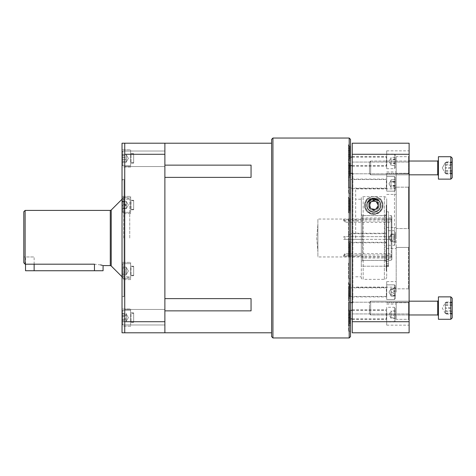 <?xml version="1.0" encoding="UTF-8"?>
<svg xmlns="http://www.w3.org/2000/svg" width="476" height="476" viewBox="0 0 476 476"><rect width="100%" height="100%" fill="white"/><g stroke="black" fill="none" stroke-linecap="round" stroke-linejoin="round"><path stroke-width="0.36" stroke-dasharray="2.38 1.78" d="M130.644 324.935L130.644 310.287L122.891 310.287L122.891 324.935L122.891 310.287L122.891 324.935L122.891 310.287L122.029 311.149L122.029 324.079L122.891 324.935L130.644 324.935L130.644 310.287L130.644 324.935L122.891 324.935L122.029 324.079L122.029 311.149L122.029 324.079L122.029 311.149L122.891 310.287L130.644 310.287L130.644 324.935M126.336 320.485L126.336 313.69L126.336 321.538L126.336 314.095L128.371 317.611L126.336 321.133L126.336 320.485L122.029 320.485L122.029 313.69L122.029 320.485M126.336 314.743L122.029 314.743M126.336 318.664L122.029 318.664M122.029 321.538L126.336 321.538M122.029 316.558L126.336 316.558M122.029 313.69L126.336 313.69M126.336 314.214L126.336 321.133L128.371 317.611L126.336 314.214M130.644 278.299L130.644 263.65L122.891 263.65L122.891 278.299L122.891 263.65L122.891 270.975L122.891 263.65L122.029 264.513L122.029 277.443L122.891 278.299L122.891 270.975L122.891 278.299L130.644 278.299L130.644 263.65L130.644 278.299L122.891 278.299L122.029 277.443L122.029 264.513L122.029 270.975L122.029 264.513L122.891 263.65L130.644 263.65L130.644 278.299M126.336 274.497L126.336 273.849L122.029 273.849L122.029 267.054L122.029 274.902L122.029 273.849L122.029 274.902L126.336 274.902L126.336 271.891L126.336 274.902L126.336 273.462L126.336 274.497L128.371 270.975L126.336 267.458L126.336 268.107L122.029 268.107L122.029 267.054L126.336 267.054L126.336 272.028L122.029 272.028L122.029 268.101L126.336 268.101L126.336 273.468L126.336 267.054L122.029 267.054L122.029 269.928L126.336 269.922L126.336 273.849L122.029 273.849L122.029 269.928L126.336 269.928L126.336 274.902L122.029 274.902L122.029 272.028L126.336 272.028L126.336 273.468L126.336 267.054L126.336 270.975L126.336 267.458L128.371 270.975L126.336 274.497L128.371 270.975L126.336 267.458L128.371 270.975L126.336 274.497M130.644 212.35L130.644 197.701L122.891 197.701L122.891 212.35L122.891 197.701L122.891 212.35L122.891 197.701L122.029 198.557L122.029 211.487L122.029 198.557L122.029 211.487L122.029 198.557L122.891 197.701L130.644 197.701L130.644 212.35L122.891 212.35L122.029 211.487L122.891 212.35L130.644 212.35L130.644 197.701L130.644 212.35M126.336 205.501L126.336 201.288L126.336 208.756L126.336 201.503L128.371 205.025L126.336 208.542L126.336 205.501L122.029 205.501L122.029 201.288L122.029 205.501M126.336 204.543L122.029 204.543M126.336 208.28L122.029 208.28M122.029 208.756L126.336 208.756M122.029 201.77L126.336 201.77M122.029 201.288L126.336 201.288M126.336 202.919L126.336 208.542L126.336 202.919M130.644 165.713L130.644 151.065L122.891 151.065L122.891 165.713L122.891 151.065L122.891 165.713L122.891 151.065L122.029 151.921L122.029 164.851L122.891 165.713L130.644 165.713L122.891 165.713L122.029 164.851L122.029 151.921L122.891 151.065L130.644 151.065L130.644 165.713M126.336 161.281L126.336 154.468L126.336 162.304L126.336 154.867L128.371 158.389L126.336 161.905L126.336 161.281L122.029 161.281L122.029 154.468L122.029 161.281M122.029 159.442L126.336 159.442L126.336 157.479L126.336 161.905L128.371 158.389L126.336 154.867L126.336 157.479L126.336 155.515L122.029 155.491L122.029 162.31L126.336 162.304L126.336 161.257L122.029 161.257L122.029 154.462L126.336 154.468L126.336 155.515L122.029 155.515L122.029 154.462L126.336 154.462L126.336 161.905L126.336 157.336L122.029 157.336M126.336 159.406L122.029 159.406M122.029 157.366L126.336 157.366M122.029 164.851L122.029 151.921L122.029 164.851M126.336 159.442L126.336 162.31L122.029 162.31L122.029 161.257M126.336 161.257L126.336 157.336M126.336 205.025L126.336 201.503L122.029 201.503L126.336 201.503L126.336 205.025L122.029 205.025L122.029 208.542L122.029 201.503L122.029 205.025M126.336 205.019L122.029 205.019M126.336 201.503L126.336 208.542L122.029 208.542L126.336 208.542L128.371 205.025L126.336 201.503M122.029 270.975L122.029 277.443L122.029 270.975M126.336 321.675L126.336 319.646L122.029 319.646L126.336 319.646L126.336 317.611L126.336 320.663L126.336 314.565L126.336 315.582L122.029 315.582L122.029 321.675L122.029 313.547L122.029 315.582L126.336 315.582L126.336 321.675L122.029 321.675M126.336 313.547L126.336 314.565L126.336 313.547L122.029 313.547M386.708 230.676L386.708 245.324L394.461 245.324L394.461 230.676L394.461 245.324L394.461 230.676L394.461 245.324L395.324 244.462L395.324 231.538L395.324 244.462L394.461 245.324L386.708 245.324L386.708 230.676L394.461 230.676L395.324 231.538L394.461 230.676L386.708 230.676L386.708 238L386.708 230.676M391.016 241.558L391.016 234.484L388.987 238L391.016 241.516L391.016 233.984L391.016 242.016L391.016 234.484L391.016 241.516L388.987 238L391.016 234.442L391.016 241.516L388.987 238L391.016 234.484L391.016 241.558L395.324 241.558L395.324 234.442L395.324 241.558M391.016 241.481L395.324 241.481M395.324 238.083L391.016 238.083M391.016 234.519L395.324 234.519M395.324 234.442L391.016 234.442M395.324 237.917L391.016 237.917M388.987 238L391.016 241.516L391.016 234.484M386.708 176.507L386.708 191.156L394.461 191.156L394.461 176.507L394.461 191.156L394.461 176.507L394.461 191.156L395.324 190.293L395.324 177.37L394.461 176.507L386.708 176.507L386.708 191.156L386.708 176.507L394.461 176.507L395.324 177.37L395.324 190.293L395.324 177.37L395.324 190.293L394.461 191.156L386.708 191.156L386.708 176.507M391.016 185.854L391.016 179.767L391.016 181.808L395.324 181.79L395.324 187.895L395.324 181.79L391.016 181.808L391.016 180.779L391.016 187.895L391.016 185.854L395.324 185.854M395.324 179.767L391.016 179.767L395.324 179.791L395.324 187.871L395.324 179.791M395.324 185.872L391.016 185.872M395.324 187.895L391.016 187.895M391.016 186.872L391.016 183.831L391.016 186.872M386.708 168.718L386.708 154.069L386.708 168.718L394.461 168.718L394.461 154.069L394.461 168.718L395.324 167.855L395.324 154.926L395.324 167.855M386.708 154.069L394.461 154.069L395.324 154.926M391.016 157.336L391.016 164.91L388.987 161.394L391.016 157.871L391.016 161.394L391.016 157.336L395.324 157.336L395.324 165.452L395.324 157.336M391.016 157.871L391.016 165.452L395.324 165.452M391.016 165.452L391.016 163.607L395.324 163.607M391.016 163.607L391.016 164.91M395.324 159.549L391.016 159.549M395.324 159.174L391.016 159.174M395.324 163.232L391.016 163.232M386.708 307.282L386.708 321.931L394.461 321.931L394.461 307.282L394.461 321.931L395.324 321.074L395.324 308.145L394.461 307.282L386.708 307.282L386.708 321.931M391.016 311.435L391.016 318.396L391.016 310.822L391.016 314.606L391.016 311.09L391.016 311.435L395.324 311.435L395.324 318.396L395.324 311.435M395.324 308.145L395.324 321.074M391.016 317.778L395.324 317.778M391.016 313.993L395.324 313.993M395.324 310.822L391.016 310.822M395.324 315.225L391.016 315.225M395.324 318.396L391.016 318.396M391.016 318.087L391.016 314.606L391.016 318.087M386.708 284.844L386.708 299.493L394.461 299.493L394.461 284.844L394.461 299.493L394.461 284.844L394.461 299.493L395.324 298.63L395.324 285.707L394.461 284.844L386.708 284.844L386.708 299.493L386.708 284.844L394.461 284.844L395.324 285.707L395.324 298.63L395.324 285.707L395.324 298.63L394.461 299.493L386.708 299.493L386.708 284.844M391.016 289.497L391.016 295.691L391.016 289.497L395.324 289.497L395.324 288.182L395.324 296.155L395.324 289.497M391.016 294.84L391.016 288.182L391.016 294.84L395.324 294.84M391.016 296.155L395.324 296.155M395.324 293.49L391.016 293.49M395.324 288.182L391.016 288.182M395.324 290.854L391.016 290.854M391.016 291.728L391.016 295.888L391.016 288.67L388.987 292.169L391.016 288.652L391.016 291.728L395.324 291.728L395.324 295.888L395.324 291.728M391.016 187.871L391.016 180.309L388.987 183.831L391.016 187.348L391.016 179.791L391.016 187.871L395.324 187.871M391.016 181.427L391.016 180.309L388.987 183.831L391.016 187.348L391.016 181.427L395.324 181.427M395.324 185.467L391.016 185.467M395.324 186.235L391.016 186.235M395.324 182.195L391.016 182.195M386.708 238L386.708 227.451L386.708 238M395.324 235.459L395.324 242.016L395.324 235.459L391.016 235.459M391.016 233.984L395.324 233.984M395.324 236.524L391.016 236.524M391.016 240.541L395.324 240.541M395.324 242.016L391.016 242.016M395.324 239.476L391.016 239.476M391.016 292.615L395.324 292.615M391.016 288.896L395.324 288.896M395.324 288.45L391.016 288.45M395.324 295.447L391.016 295.447M395.324 295.888L391.016 295.888M438.414 312.28L438.414 303.866L438.414 312.28M370.661 308.073L370.661 314.969L370.661 308.073M369.471 308.073L369.471 313.779L369.471 308.073M438.414 296.869L438.414 319.277L438.414 296.869L438.414 319.277L450.82 319.277L450.82 296.869L450.82 308.073L450.82 296.869L452.2 298.25L452.2 317.897L452.2 308.073L452.2 317.897L450.82 319.277M452.2 303.028L445.304 303.028L445.304 308.073L445.304 302.819L445.304 307.686L452.2 307.686L452.2 302.635L452.2 313.511L452.2 307.686M445.304 302.635L452.2 302.635M452.2 313.119L445.304 313.119L445.304 307.686M452.2 313.511L445.304 313.511L445.304 313.119M445.304 313.511L445.304 308.466L452.2 308.466M445.304 303.028L445.304 308.466M445.304 308.073L445.304 313.327L445.304 308.073M438.414 301.766L438.414 314.386L438.414 301.766M409.116 314.969L370.661 314.969L369.471 313.779L369.471 302.367L369.471 313.779L370.661 314.969L370.661 301.177L409.116 301.177L370.661 301.177L370.661 314.969L437.724 314.969L437.724 301.177L437.724 314.969L438.414 315.659M369.471 302.367L370.661 301.177L369.471 302.367M452.2 305.384L445.304 305.384L445.304 314.124L452.2 314.124L452.2 302.022L452.2 314.124M452.2 308.073L452.2 298.25L452.2 308.073M452.2 304.711L445.304 304.711L445.304 310.763L452.2 310.763M445.304 310.763L445.304 314.124M452.2 311.435L445.304 311.435L445.304 312.78L445.304 308.412L445.304 311.435M445.304 305.384L445.304 302.022L452.2 302.022M445.304 304.711L445.304 302.022M438.414 163.72L438.414 172.133L438.414 163.72M370.661 167.927L370.661 161.031L370.661 167.927M369.471 167.927L369.471 162.221L369.471 167.927M438.414 167.927L438.414 156.723L438.414 167.927M450.82 156.723L450.82 179.131L450.82 167.927L450.82 179.131L438.414 179.131L438.414 156.723M452.2 158.103L452.2 177.75M452.2 172.972L445.304 172.972L445.304 167.927L445.304 173.181L445.304 168.314L452.2 168.314L452.2 173.365L452.2 162.489L452.2 168.314M445.304 173.365L452.2 173.365M452.2 162.881L445.304 162.881L445.304 168.314M452.2 162.489L445.304 162.489L445.304 162.881M445.304 162.489L445.304 167.534L452.2 167.534M445.304 172.972L445.304 167.534M445.304 167.927L445.304 162.673L445.304 167.927M438.414 174.234L438.414 161.614L438.414 174.234M437.724 161.031L437.724 174.823L437.724 167.927L437.724 174.823L370.661 174.823L369.471 173.633L370.661 174.823L370.661 161.031L369.471 162.221L369.471 173.633L369.471 162.221L370.661 161.031L370.661 174.823L409.116 174.823M370.661 161.031L409.116 161.031L370.661 161.031M452.2 170.616L445.304 170.616L445.304 161.876L452.2 161.876L452.2 173.978L452.2 161.876M442.275 167.927L445.304 162.673L442.275 167.927L445.304 173.181L442.275 167.927M452.2 171.289L445.304 171.289L445.304 165.237L452.2 165.237M445.304 165.237L445.304 161.876M452.2 164.565L445.304 164.565L445.304 163.22L445.304 167.588L445.304 164.565M445.304 170.616L445.304 173.978L452.2 173.978M445.304 171.289L445.304 173.978M386.696 277.038A2.326 2.326 0 0 1 384.37 279.364L363.17 279.364L363.17 196.659L363.17 279.364A2.326 2.326 0 0 1 361.314 278.442L361.314 197.582L363.17 196.659L384.37 196.659C385.78 196.796 386.56 197.57 386.696 198.986L386.696 277.038L386.696 198.986C386.56 197.576 385.786 196.796 384.37 196.659L363.17 196.659L361.314 197.582L361.314 266.215L386.696 266.215L386.696 266.869L386.696 238L386.696 266.56L388.535 266.56L386.696 266.56L386.696 260.402L361.314 260.408L361.314 258.046L362.569 258.046L362.569 260.366L361.314 261.616L362.569 260.366L384.971 260.366L362.569 260.366L362.569 239.357L343.737 239.357L391.867 239.357L391.207 239.357L391.207 260.408L391.207 258.046L391.867 257.474L391.867 259.747L391.207 260.408L388.708 260.408L388.708 258.046L391.207 258.046M386.411 205.549L386.696 271.177L386.696 213.908L384.971 215.634L384.971 236.643L362.569 236.643L362.569 239.357L384.971 239.357L384.971 260.366L384.971 258.046L386.696 258.046L386.696 266.215L386.696 198.986L386.696 238L386.411 205.549M386.696 270.314L386.411 270.481A0.309 0.309 0 0 0 386.411 271.011L386.411 205.019L386.696 271.177M386.708 157.241L386.708 165.541L386.708 157.241M386.708 287.766L386.708 296.572L386.708 287.766M386.708 233.347L386.708 242.653L386.708 233.347L386.363 233.692L386.363 242.308L386.363 233.692L350.509 233.692L350.509 242.308L350.509 233.692M386.708 312.916L386.708 316.296L386.708 312.916M386.708 183.843L386.708 173.282L386.708 183.843M122.029 294.614L122.029 181.386A1.981 1.981 0 0 1 124.01 179.404L124.01 296.596L124.01 179.404L122.029 179.404L122.029 296.596L124.01 296.596A1.981 1.981 0 0 1 122.029 294.614L122.029 181.386M130.644 159.627L130.644 157.145L130.644 159.627M130.644 203.187L130.644 206.858L130.644 203.187M130.644 272.177L130.644 269.773L130.644 272.177M130.644 318.819L130.644 316.409L130.644 318.819M396.187 238L396.187 187.157L396.187 238L396.187 227.451L396.187 228.563L408.456 228.563L409.116 228.95L409.116 238L409.116 186.402L408.456 187.169L408.456 228.563L409.116 228.95L409.116 186.402L408.456 187.169L396.187 187.169L396.187 173.823L408.456 173.823L409.116 173.282L409.116 183.831L409.116 150.844L409.116 173.603L396.187 173.823L396.187 194.381L396.187 187.169L408.456 187.169L408.456 228.563L396.187 228.563L396.187 227.451L396.187 288.843L408.456 288.831L409.116 289.598L408.456 288.831L396.187 288.831L396.187 238M394.461 238L394.461 188.883L394.461 238M361.314 260.408L361.314 278.442M386.696 258.046L386.696 255.499L386.696 256.689L384.971 256.689L384.971 258.046L362.569 258.046L362.569 256.689L361.314 256.689L361.314 219.311L362.569 219.311L362.569 217.954L361.314 217.954L361.314 215.592L361.314 236.643L343.737 236.643L343.737 239.357M362.569 238L362.569 256.689L384.971 256.689L384.971 219.311L386.696 219.311L386.696 220.501L386.696 217.954L384.971 217.954L384.971 219.311L362.569 219.311L362.569 238M369.322 205.257C367.942 210.6 379.574 210.648 378.218 205.257C378.402 202.966 376.921 201.485 373.761 200.812C370.62 201.485 369.138 202.966 369.322 205.257A4.445 4.445 0 0 0 373.767 209.702A4.445 4.445 0 0 0 378.218 205.257A4.445 4.445 0 0 0 373.767 200.812A4.445 4.445 0 0 0 369.322 205.257M384.971 260.366L386.696 262.092L386.696 261.633L386.696 266.215L361.314 266.215L361.314 214.384L361.314 238L361.314 236.643L362.569 236.643L362.569 215.634L362.569 217.954L384.971 217.954L384.971 215.634L386.696 213.908L386.696 211.838L386.696 265.727L386.696 260.568L386.696 262.187L384.971 260.366M386.696 217.954L386.696 239.357L384.971 239.357L384.971 236.643L388.708 236.643L388.708 259.033L386.696 259.033L388.535 259.033L388.535 266.56L388.535 259.033L386.696 259.033L386.696 260.402L386.696 259.033M368.299 205.257A5.474 5.474 0 0 1 373.767 199.783A5.474 5.474 0 0 1 379.241 205.257A5.474 5.474 0 0 1 373.767 210.725A5.474 5.474 0 0 1 368.299 205.257A5.474 5.474 0 0 1 373.767 199.783A5.474 5.474 0 0 1 379.241 205.257A5.474 5.474 0 0 1 373.767 210.725A5.474 5.474 0 0 1 368.299 205.257M344.892 239.357L344.892 236.643L391.867 236.643L391.867 216.253L391.867 218.526L391.207 217.954L391.207 215.592L391.207 236.643L391.867 236.643L391.867 219.043L391.867 220.947L344.892 220.947L344.892 222.304A43.774 37.913 180 0 1 343.737 220.775L343.737 219.418L361.314 219.418L361.314 220.775L361.314 219.311M361.314 256.689L361.314 255.225L361.314 256.582L343.737 256.582L343.737 255.225A43.774 37.913 -0 0 1 344.892 253.696L391.867 253.696L391.867 222.304L344.892 222.304M344.892 253.696L344.892 255.053L391.867 255.053L391.867 256.957L317.885 256.957L317.885 219.043L317.885 256.957M391.867 219.043L317.885 219.043M388.535 265.049L386.696 265.049L388.535 265.049L388.535 261.633L386.696 261.633L388.535 261.633L388.535 265.049M367.811 198.2A9.234 9.234 0 0 0 364.533 205.257C364.818 201.943 365.913 199.593 367.811 198.2L368.823 198.2A8.616 8.616 0 0 0 373.767 213.873A8.616 8.616 0 0 0 382.389 205.257A8.616 8.616 0 0 1 373.767 213.873A8.616 8.616 0 0 1 367.918 198.932C369.668 196.064 377.873 196.058 379.622 198.932A8.616 8.616 0 0 1 382.389 205.257A8.616 8.616 0 0 0 368.823 198.2L379.723 198.2C381.615 199.569 382.71 201.919 383.002 205.257C383.293 209.916 380.229 212.992 373.803 214.492C367.341 213.028 364.253 209.952 364.533 205.257A9.234 9.234 0 0 0 373.767 214.492A9.234 9.234 0 0 0 379.723 198.2M369.59 205.257A4.177 4.177 0 0 0 373.767 209.434A4.177 4.177 0 0 0 377.95 205.257A4.177 4.177 0 0 1 373.767 209.434A4.177 4.177 0 0 1 369.59 205.257A4.177 4.177 0 0 1 373.767 201.074A4.177 4.177 0 0 1 377.95 205.257A4.177 4.177 0 0 0 373.767 201.074A4.177 4.177 0 0 0 369.59 205.257M317.885 251.679L317.885 224.321L317.885 251.679L316.689 238L317.885 224.321L316.689 238L317.885 251.679M370.524 199.17L368.031 199.17A8.366 8.366 0 0 0 373.767 213.623A8.366 8.366 0 0 0 379.509 199.17L377.01 199.17M370.03 205.257A3.743 3.743 0 0 0 373.767 209A3.743 3.743 0 0 0 377.51 205.257A3.743 3.743 0 0 0 373.767 201.515A3.743 3.743 0 0 0 370.03 205.257M355.673 238L355.673 188.883L355.673 238M386.708 292.169L386.708 281.619L386.708 292.169M352.228 292.169L352.228 296.911L352.228 292.169M352.228 238L352.228 172.711L352.228 238M352.228 183.831L352.228 179.089L352.228 183.831M386.708 161.394L386.708 150.844L386.708 161.394M352.228 161.394L352.228 156.652L352.228 161.394M386.708 314.606L386.708 325.156L386.708 314.606M352.228 314.606L352.228 319.348L352.228 314.606M366.877 205.257L367.305 202.853M378.985 200.747L380.229 202.847M352.228 173.371L352.889 173.371L352.889 238L352.889 173.371L352.228 172.711M350.509 165.702L350.509 157.086L350.509 165.702M352.228 165.702L386.363 165.702L386.363 157.086L386.363 165.702L386.708 166.047M352.228 157.086L386.363 157.086L386.708 156.741M350.509 287.861L350.509 296.477L350.509 287.861L386.363 287.861L386.363 296.477L386.363 287.861L386.708 287.516M350.509 296.477L386.363 296.477L386.708 296.822M350.509 242.308L386.363 242.308L386.708 242.653M350.509 318.914L350.509 310.298L350.509 318.914M352.228 318.914L386.363 318.914L386.363 310.298L386.363 318.914L386.708 319.259M352.228 310.298L386.363 310.298L386.708 309.953M350.509 179.523L350.509 188.139L350.509 179.523L386.363 179.523L386.363 188.139L386.363 179.523L386.708 179.178M350.509 188.139L386.363 188.139L386.708 188.484M348.45 150.636L348.45 166.136L348.45 150.636L350.509 150.636L350.509 166.136L350.509 150.636M348.45 166.136L350.509 166.136M348.45 180.214L348.45 187.449L348.45 180.214L350.509 180.214L350.509 187.449L350.509 180.214M348.45 187.449L350.509 187.449M348.45 288.551L348.45 295.786L348.45 288.551L350.509 288.551L350.509 295.786L350.509 288.551M348.45 295.786L350.509 295.786M348.45 234.382L348.45 241.618L348.45 234.382L350.509 234.382L350.509 241.618L350.509 234.382M348.45 241.618L350.509 241.618M350.509 302.629L350.509 173.371L350.509 302.629M352.228 302.629L352.889 302.629L352.889 238L352.889 302.629L352.228 303.289M348.45 144.817L348.45 160.311L348.45 144.817L350.509 144.817L350.509 160.311L350.509 144.817M348.45 160.311L350.509 160.311M348.45 177.792L348.45 193.292L348.45 177.792L350.509 177.792L350.509 193.292L350.509 177.792M348.45 193.292L350.509 193.292M348.45 219.002L348.45 234.501L348.45 219.002L350.509 219.002L350.509 234.501L350.509 219.002M348.45 234.501L350.509 234.501M348.45 263.228L348.45 278.728L348.45 263.228L350.509 263.228L350.509 278.728L350.509 263.228M348.45 278.728L350.509 278.728M348.45 298.619L348.45 314.112L348.45 298.619L350.509 298.619L350.509 314.112L350.509 298.619M348.45 314.112L350.509 314.112M348.45 315.689L348.45 331.183L348.45 315.689L350.509 315.689L350.509 331.183L350.509 315.689M348.45 331.183L350.509 331.183M348.45 309.864L348.45 325.364L348.45 309.864L350.509 309.864L350.509 325.364L350.509 309.864M348.45 325.364L350.509 325.364M348.45 282.708L348.45 298.208L348.45 282.708L350.509 282.708L350.509 298.208L350.509 282.708M348.45 298.208L350.509 298.208M348.45 241.499L348.45 256.998L348.45 241.499L350.509 241.499L350.509 256.998L350.509 241.499M348.45 256.998L350.509 256.998M348.45 197.272L348.45 212.772L348.45 197.272L350.509 197.272L350.509 212.772L350.509 197.272M348.45 212.772L350.509 212.772M348.45 161.888L348.45 177.381L348.45 161.888L350.509 161.888L350.509 177.381L350.509 161.888M348.45 177.381L350.509 177.381M348.45 302.26L348.45 310.471L348.45 302.26L350.509 302.26L350.509 310.471L350.509 302.26M348.45 310.471L350.509 310.471M348.45 165.529L348.45 173.74L348.45 165.529L350.509 165.529L350.509 173.74L350.509 165.529M348.45 173.74L350.509 173.74M272.932 138.04L272.932 337.96M349.194 138.04L349.194 337.96M271.618 336.645L271.618 139.355M348.45 159.888L348.45 145.239L348.45 159.888L348.956 159.888L348.956 145.239L348.956 159.888L349.818 159.026L349.818 152.564L349.818 159.026M348.45 145.239L349.818 146.102L349.818 152.564L349.818 146.102M348.45 310.287L348.45 324.935L348.956 324.935L348.956 310.287L348.956 324.935L349.818 324.079L349.818 311.149L348.45 310.287L348.45 324.935M348.45 290.461L348.45 297.786L348.45 290.461M348.956 290.461L348.956 297.786L348.956 290.461M348.45 256.57L348.45 241.921L348.45 256.57L348.956 256.57L348.956 241.921L348.956 256.57L349.818 255.713L349.818 249.245L349.818 255.713M348.45 241.921L349.818 242.784L349.818 249.245L349.818 242.784M348.45 197.701L348.45 212.35L348.956 212.35L348.956 197.701L348.956 212.35L349.818 211.487L349.818 198.557L348.45 197.701L348.45 212.35M348.45 176.959L348.45 162.31L348.45 176.959L348.956 176.959L348.956 162.31L348.956 176.959L349.818 176.096L349.818 169.635L349.818 176.096M348.45 162.31L349.818 163.173L349.818 169.635L349.818 163.173M349.818 283.993L349.818 296.923L349.818 283.993L348.45 283.137M349.818 296.923L348.45 297.786M164.88 298.625L164.88 238L164.88 332.783L164.88 310.864L251.054 310.864L251.054 298.625L164.88 298.625L164.88 310.864M164.88 324.971L124.742 324.971L124.742 309.459L124.742 324.971L124.742 309.459L124.742 324.971L164.88 324.971L164.88 309.459L124.742 309.459L164.88 309.459L164.88 324.971M164.88 166.54L124.742 166.54L124.742 151.029L124.742 166.54L124.742 151.029L124.742 166.54L164.88 166.54L164.88 151.029L124.742 151.029L164.88 151.029L164.88 166.54M124.742 332.789L124.742 143.205L164.88 143.205L164.88 332.795L124.742 332.795M130.644 326.233L122.029 326.233L122.029 308.995L122.029 326.233L122.029 308.995L122.029 326.233L130.644 326.233L130.644 308.995L122.029 308.995L130.644 308.995L130.644 326.233M130.644 279.596L122.029 279.596L122.029 262.359L122.029 279.596L122.029 262.359L122.029 279.596L130.644 279.596L130.644 262.359L122.029 262.359L130.644 262.359L130.644 279.596M130.644 213.641L122.029 213.641L122.029 196.404L122.029 213.641L122.029 196.404L122.029 213.641L130.644 213.641L130.644 196.404L122.029 196.404L130.644 196.404L130.644 213.641M130.644 167.005L122.029 167.005L122.029 149.767L122.029 167.005L122.029 149.767L122.029 167.005L130.644 167.005L130.644 149.767L122.029 149.767L130.644 149.767L130.644 167.005M122.029 296.596L122.029 179.404M133.667 322.353L130.644 322.353L130.644 312.875L130.644 322.353L130.644 312.875L130.644 322.353L133.667 322.353L133.667 312.875L130.644 312.875L133.667 312.875L133.667 322.353M133.667 275.717L130.644 275.717L130.644 266.239L130.644 275.717L130.644 266.239L130.644 275.717L133.667 275.717L133.667 266.239L130.644 266.239L133.667 266.239L133.667 275.717M133.667 209.761L130.644 209.761L130.644 200.283L130.644 209.761L130.644 200.283L130.644 209.761L133.667 209.761L133.667 200.283L130.644 200.283L133.667 200.283L133.667 209.761M133.667 163.125L130.644 163.125L130.644 153.647L130.644 163.125L130.644 153.647L130.644 163.125L133.667 163.125L133.667 153.647L130.644 153.647L133.667 153.647L133.667 163.125M122.029 238L122.029 197.242L122.029 238M123.754 238L123.754 197.242L123.754 238M133.667 154.075L133.667 162.697L133.667 154.075L130.989 154.075L130.989 162.697L130.989 154.075L130.644 153.736M133.667 162.697L130.989 162.697L130.644 163.042M133.667 200.717L133.667 209.333L133.667 200.717L130.989 200.717L130.989 209.333L130.989 200.717L130.644 200.372M133.667 209.333L130.989 209.333L130.644 209.678M133.667 266.667L133.667 275.283L133.667 266.667L130.989 266.667L130.989 275.283L130.989 266.667L130.644 266.322M133.667 275.283L130.989 275.283L130.644 275.628M133.667 313.303L133.667 321.925L133.667 313.303L130.989 313.303L130.989 321.925L130.989 313.303L130.644 312.958M133.667 321.925L130.989 321.925L130.644 322.264M129.74 238L129.74 199.051L129.74 238M100.555 264.894L94.462 264.192L25.115 264.192L25.115 210.422M103.078 265.578L102.423 265.376M23.8 262.806L23.8 211.737M396.187 161.394L396.187 156.681L408.456 156.681L409.116 155.979L408.456 156.681L396.187 156.681L396.187 171.937L396.187 161.394M396.187 314.606L396.187 304.063L396.187 319.319L408.456 319.319L409.116 320.021L409.116 325.156L409.116 302.397L409.116 320.021L408.456 319.319L396.187 319.319L396.187 314.606M396.187 292.169L396.187 281.619L396.187 292.169M409.116 289.598L409.116 238L409.116 289.598M409.116 308.073L409.116 313.934L409.116 308.073M352.228 308.073L352.228 313.934L352.228 308.073M409.116 167.927L409.116 162.066L409.116 167.927M352.228 167.927L352.228 162.066L352.228 167.927M409.116 183.831L409.116 186.402L409.116 183.831M409.116 292.169L409.116 302.718L409.116 292.169M408.456 302.177L396.187 302.177L408.456 302.177L408.456 319.319L408.456 302.177M408.456 247.437L409.116 247.05L408.456 247.437L396.187 247.437L396.187 248.549L396.187 247.437L408.456 247.437L408.456 288.831L408.456 247.437M352.228 143.211L409.116 143.211L409.116 154.284L352.228 154.284L352.228 143.211M352.228 321.716L409.116 321.716L409.116 332.789L352.228 332.789L352.228 154.284M409.116 321.716L409.116 154.284M396.187 187.169L396.187 228.563L396.187 187.169L394.461 188.883L355.673 188.883M396.187 288.831L396.187 247.437L396.187 288.831L394.461 287.117L355.673 287.117M396.187 173.823L396.187 156.681L396.187 173.823M396.187 302.177L396.187 319.319L396.187 302.177M408.456 156.681L408.456 173.823L408.456 156.681M34.141 264.192L34.141 256.957L23.8 256.957L34.141 256.957L25.525 256.957L34.141 256.957L34.141 270.743L25.525 270.743M34.141 270.743L94.462 270.743L94.462 264.192M103.078 270.743L94.462 270.743M122.029 332.789L122.029 143.211M349.818 173.669L348.45 173.669L348.45 167.201L349.818 167.201L349.818 173.669L349.818 167.201M349.818 168.028L348.45 168.028L348.45 165.6L348.45 167.201M348.45 168.028L348.45 172.068L349.818 172.068M348.45 173.669L348.45 172.068M349.818 209.059L348.45 209.059L348.45 207.453L349.818 207.453L349.818 200.985L349.818 207.453M348.45 209.059L348.45 202.592L349.818 202.592M349.818 203.419L348.45 203.419L348.45 200.985L348.45 202.592M348.45 203.419L348.45 207.453M349.818 253.291L348.45 253.291L348.45 250.917L349.818 250.917L349.818 245.205L349.818 250.917M348.45 253.291L348.45 247.574L349.818 247.574M349.818 246.877L348.45 246.877L348.45 245.205L348.45 247.574M348.45 246.877L348.45 250.917M349.818 287.599L348.45 287.599L348.45 289.384L349.818 289.384L349.818 286.528L349.818 294.388L349.818 289.384M349.818 294.388L348.45 294.388L348.45 289.384M348.45 294.388L348.45 291.532L349.818 291.532M348.45 287.599L348.45 291.532M349.818 321.002L348.45 321.002L349.818 321.252L349.818 313.976L349.818 321.252M348.45 321.002L348.45 313.976L349.818 313.976M349.818 317.861L348.45 317.861L348.45 313.976M348.45 317.861L348.45 321.252M349.818 156.628L348.45 156.628L348.45 154.533L349.818 154.533L349.818 148.5L349.818 154.533M348.45 156.628L348.45 150.594L349.818 150.594M349.818 150.47L348.45 150.47L348.45 148.5L348.45 150.594M348.45 150.47L348.45 154.533M349.818 165.6L348.45 165.6M348.45 171.241L349.818 171.241M349.818 200.985L348.45 200.985M348.45 206.626L349.818 206.626M349.818 245.205L348.45 245.205M348.45 251.62L349.818 251.62M349.818 293.317L348.45 293.317M348.45 286.528L349.818 286.528M349.818 314.225L348.45 314.225M348.45 317.367L349.818 317.367M349.818 148.5L348.45 148.5M348.45 154.658L349.818 154.658M251.054 310.864L251.054 298.625L251.054 310.864M164.88 177.375L251.054 177.375L251.054 165.136L251.054 177.375L251.054 165.136L164.88 165.136M349.818 198.557L349.818 211.487M349.818 311.149L349.818 324.079M350.509 139.355L350.509 336.645M386.708 183.831L386.708 188.567L386.708 183.831M361.314 199.248L361.314 214.384L362.569 215.634L384.971 215.634L362.569 215.634L361.314 214.384L361.314 199.248L355.673 199.224M369.459 202.77L369.459 207.744L373.767 210.231L378.081 207.744L378.081 202.764L373.767 200.277L369.459 202.77M386.696 266.477L386.696 265.727L386.696 266.477L388.535 266.477L388.535 265.727L388.535 266.477L386.696 266.477M388.535 263.555L388.535 211.802L388.535 259.884L386.696 259.884L388.535 259.884L388.535 263.555L386.696 263.555L388.535 263.555M386.696 219.144L388.535 219.144L388.708 220.501L388.708 255.499L388.535 220.501L386.696 220.501M386.696 255.499L388.535 255.499L388.535 256.856L386.696 256.856M386.696 211.838L386.696 255.761L386.696 211.838M386.696 260.408L386.696 239.357L388.708 239.357L388.708 260.408M388.708 259.033L388.708 239.357L391.207 239.357M388.708 256.856L388.708 258.046M391.867 259.747L391.867 256.957M391.867 255.053L391.867 257.474M343.737 256.582A43.774 37.913 -0 0 1 344.892 255.053M388.708 255.499L388.708 220.501M391.207 256.689L391.207 219.311L391.867 219.882L391.867 256.118L391.207 256.689L388.708 256.689M388.708 219.311L391.207 219.311M391.867 222.304L391.867 219.882M391.867 256.118L391.867 253.696M386.696 256.689L386.696 219.311M344.892 220.947A43.774 37.913 180 0 1 343.737 219.418M391.207 217.954L388.708 217.954L388.708 236.643L391.207 236.643M388.708 217.954L388.708 219.144M391.867 218.526L391.867 220.947M343.737 236.643L344.892 236.643M361.314 256.582L361.314 258.046M361.314 255.225L343.737 255.225M343.737 220.775L361.314 220.775M361.314 217.954L361.314 219.418M437.724 301.177L437.724 314.969M384.37 279.364L384.37 196.659L384.37 279.364M110.289 210.422L110.289 265.578M111.217 265.959L111.217 210.041M386.411 208.47L386.411 238L386.411 208.47M124.742 154.284L164.88 154.284M124.742 321.716L164.88 321.716M386.696 265.727L388.535 265.727L386.696 265.727M128.371 158.389L126.336 154.867L128.371 158.389L126.336 161.905L128.371 158.389M391.016 318.129L388.987 314.606L391.016 311.09M388.987 292.169L391.016 295.691L388.987 292.169L391.016 288.652M445.304 313.327L442.275 308.073L445.304 302.819M386.256 205.281L386.256 270.743L386.256 205.281M386.696 266.869L386.256 267.298L386.696 267.726M355.673 276.776L361.314 276.776M352.228 287.433L386.708 287.433L352.228 287.433M352.228 233.258L386.708 233.258L352.228 233.258M352.228 179.089L386.708 179.089L352.228 179.089M352.228 156.652L386.708 156.652M352.228 309.87L386.708 309.87M129.74 199.051L123.754 197.242L122.029 197.242M122.029 276.77L129.74 276.776M386.708 173.282L409.116 173.282L386.708 173.282M386.708 150.844L409.116 150.844M386.708 304.063L396.187 304.063M386.708 281.619L396.187 281.619L386.708 281.619M386.708 227.451L396.187 227.451L386.708 227.451M352.228 302.212L409.116 302.212L352.228 302.212M352.228 162.066L409.116 162.066L352.228 162.066M386.708 194.381L396.187 194.381L386.708 194.381M386.708 171.937L396.187 171.937M386.708 325.156L409.116 325.156M386.708 302.718L409.116 302.718L386.708 302.718M386.708 248.549L396.187 248.549L386.708 248.549M352.228 313.934L409.116 313.934L352.228 313.934M352.228 173.788L409.116 173.788L352.228 173.788M25.525 264.192L25.525 256.957M122.029 199.23L129.74 199.224M129.74 276.949L123.754 278.757L122.029 278.757M352.228 188.567L386.708 188.567L352.228 188.567M352.228 319.348L386.708 319.348M352.228 242.742L386.708 242.742L352.228 242.742M352.228 296.911L386.708 296.911L352.228 296.911M352.228 166.13L386.708 166.13M388.535 211.802L386.696 211.802M391.867 216.253L391.207 215.592L388.708 215.592M386.256 208.732L386.256 267.298L386.256 208.732M386.696 215.592L361.314 215.592"/><path stroke-width="0.71" d="M450.82 319.277L438.414 319.277L438.414 296.869L450.82 296.869L452.2 298.25L452.2 317.897L450.82 319.277L450.82 296.869L438.414 296.869M437.724 301.177L409.116 301.177L437.724 301.177L438.414 300.493L437.724 301.177L437.724 314.969L438.414 315.659M452.2 158.103L452.2 177.75L450.82 179.131L450.82 156.723L452.2 158.103L450.82 156.723L438.414 156.723L450.82 156.723M409.116 174.823L437.724 174.823L437.724 161.031L438.414 160.341L437.724 161.031L409.116 161.031L437.724 161.031M452.2 177.75L450.82 179.131L438.414 179.131L438.414 156.723M380.229 202.847L380.663 205.257A6.896 6.896 0 0 0 373.767 198.361A6.896 6.896 0 0 0 366.877 205.257A6.896 6.896 0 0 0 373.767 212.147A6.896 6.896 0 0 0 380.663 205.257C380.651 209.012 378.36 211.308 373.791 212.147C369.192 211.326 366.889 209.023 366.877 205.257M367.305 202.853L372.107 198.563L378.985 200.747M350.509 165.702L352.228 165.702M350.509 157.086L352.228 157.086M350.509 318.914L352.228 318.914M350.509 310.298L352.228 310.298M350.509 336.645L350.509 139.355L349.194 138.04L349.194 337.96L350.509 336.645M350.509 302.629L352.228 302.629M350.509 173.371L352.228 173.371M272.932 138.04L271.618 139.355L271.618 336.645L272.932 337.96L272.932 138.04L349.194 138.04M164.88 298.625L251.054 298.625L251.054 310.864L164.88 310.864M164.88 154.284L164.88 143.205L122.029 143.211L122.029 332.789L124.742 332.789L124.742 154.284L164.88 154.284L164.88 332.795L124.742 332.795M23.8 262.806L25.115 264.192L23.8 262.806L23.8 211.737L25.115 210.422L25.115 264.192L94.462 264.192C105.583 265.703 105.583 265.703 94.462 264.192L94.462 270.743L34.141 270.743L34.141 264.192M102.423 265.376L100.555 264.894M352.228 154.284L409.116 154.284L409.116 143.211L352.228 143.211L352.228 332.789L409.116 332.789L409.116 321.716L352.228 321.716M409.116 154.284L409.116 321.716M25.525 264.192L25.525 270.743L34.141 270.743M94.462 270.743L103.078 270.743L103.078 265.578L110.289 265.578L110.289 210.422L111.217 210.041L111.217 265.959L122.029 276.77M124.742 143.205L124.742 154.284M164.88 165.136L251.054 165.136L251.054 177.375L164.88 177.375M378.081 207.744L373.767 210.231L369.459 207.744L369.459 202.77L373.767 200.277L378.081 202.764L378.081 207.744M377.01 199.17L370.524 199.17M164.88 321.716L124.742 321.716M409.116 314.969L437.724 314.969M437.724 174.823L438.414 175.507L437.724 174.823M110.289 265.578L111.217 265.959M272.932 337.96L349.194 337.96M164.88 332.783L271.618 332.783M25.115 210.422L110.289 210.422M111.217 210.041L122.029 199.23M164.88 143.216L271.618 143.216"/></g></svg>
